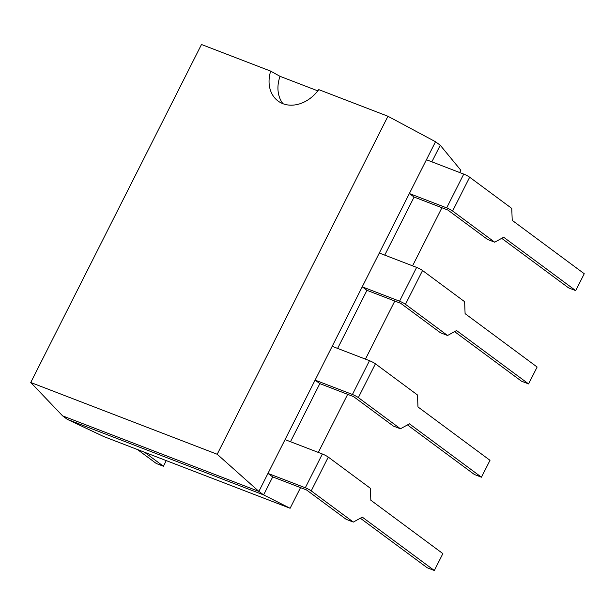 <?xml version="1.0" encoding="UTF-8"?>
<svg xmlns="http://www.w3.org/2000/svg" width="615" height="615" viewBox="0 0 615 615"><rect width="100%" height="100%" fill="white"/><g stroke="black" fill="none" stroke-linecap="round" stroke-linejoin="round"><path stroke-width="0.92" d="M67.35 419.376L103.651 436.519L290.111 508.274L263.62 494.914L67.35 419.376L62.615 415.871L258.884 491.408L435.52 141.742L387.942 116.25L217.203 454.262L258.884 491.408L263.62 494.914L272.714 476.917L267.979 473.412L305.301 487.772L322.368 453.985L285.045 439.617L267.979 473.412M62.615 415.871L30.75 382.499L201.489 44.495L270.677 71.125A32.949 25.93 -53.5 0 0 278.049 101.014A32.949 25.93 -53.5 0 0 318.755 89.621L387.942 116.25M431.868 161.83L440.248 145.248L435.52 141.742M290.495 441.716L319.838 383.622L315.103 380.116L352.426 394.476L369.492 360.69L332.169 346.322L315.103 380.116M337.62 348.421L366.963 290.326L362.227 286.821L399.55 301.189L416.624 267.394L379.301 253.034L362.227 286.821M384.744 255.125L414.087 197.038L409.359 193.525L446.675 207.893L463.748 174.099L426.426 159.739L409.359 193.525M30.75 382.499L217.203 454.262M290.111 508.274L300.535 487.626M318.316 452.425L347.667 394.33M365.448 359.129L394.792 301.043M412.573 265.834L441.916 207.747M459.697 172.538L460.85 170.27L440.248 145.248M317.817 90.866L280.033 76.329L270.677 71.125M280.033 76.329A32.949 25.93 -53.5 0 0 282.946 103.697M452.602 211.014L469.668 177.22L511.757 208.408L512.218 220.362L584.25 273.729L575.717 290.626L503.685 237.252L494.683 242.195L452.602 211.014A4.774 0.63 -153.2 0 0 446.675 207.893M469.668 177.22A4.774 0.63 -153.2 0 0 463.748 174.099M414.087 197.038L447.858 210.03L487.58 239.458L494.683 242.195M501.725 238.336L568.606 287.889L575.717 290.626M405.47 304.31L422.543 270.515L464.625 301.696L465.094 313.65L537.126 367.024L528.593 383.921L456.561 330.547L447.559 335.49L405.47 304.31A4.774 0.63 -153.2 0 0 399.55 301.189M422.543 270.515A4.774 0.63 -153.2 0 0 416.624 267.394M366.963 290.326L400.734 303.326L440.448 332.753L447.559 335.49M454.6 331.623L521.482 381.185L528.593 383.921M358.345 397.605L375.419 363.811L417.5 394.991L417.969 406.946L490.001 460.32L481.46 477.209L409.436 423.843L400.434 428.786L358.345 397.605A4.774 0.63 -153.2 0 0 352.426 394.476M375.419 363.811A4.774 0.63 -153.2 0 0 369.492 360.69M319.838 383.622L353.602 396.621L393.323 426.049L400.434 428.786M407.468 424.919L474.357 474.48L481.46 477.209M137.429 449.519L156.318 463.51L163.421 466.247L166.265 460.612M144.54 452.256L163.421 466.247M311.221 490.893L328.287 457.106L370.376 488.287L370.845 500.241L442.869 553.608L434.336 570.505L362.304 517.138L353.31 522.081L311.221 490.893A4.774 0.63 -153.2 0 0 305.301 487.772M328.287 457.106A4.774 0.63 -153.2 0 0 322.368 453.985M272.714 476.917L306.478 489.917L346.199 519.344L353.31 522.081M360.344 518.214L427.225 567.768L434.336 570.505"/></g></svg>
